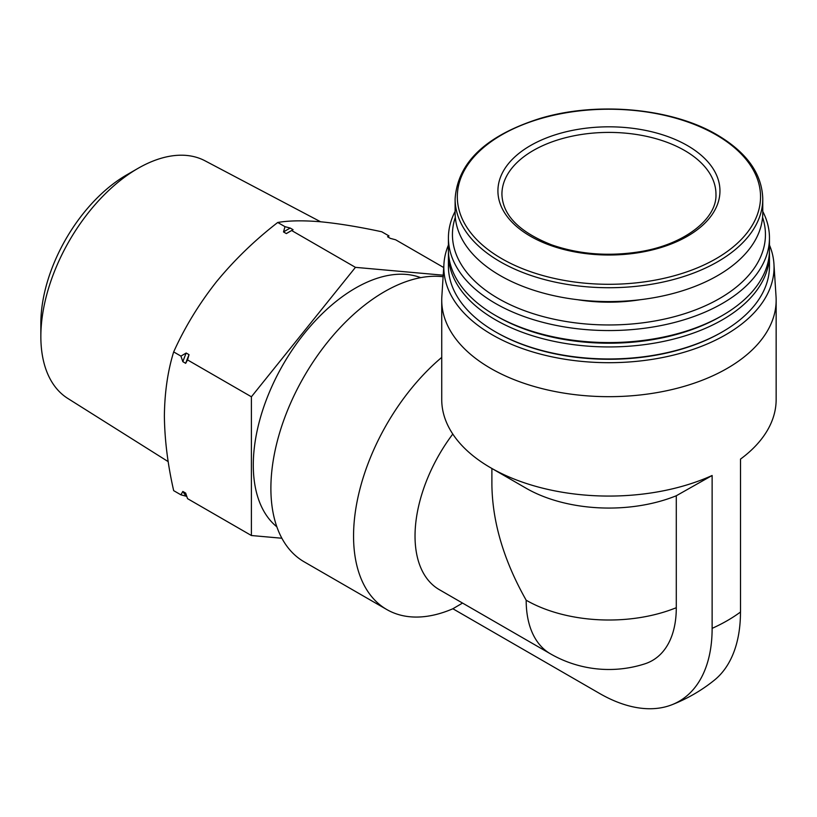 <?xml version="1.0" encoding="UTF-8"?>
<svg xmlns="http://www.w3.org/2000/svg" width="817" height="817" viewBox="0 0 817 817"><rect width="100%" height="100%" fill="white"/><g stroke="black" fill="none" stroke-linecap="round" stroke-linejoin="round"><path stroke-width="1.23" d="M491.895 468.478L491.895 484.859C492.416 522.237 503.844 560.687 526.179 600.219A117.045 67.576 -60 0 0 550.413 653.804A117.045 117.045 0 0 0 644.879 663.833A115.309 66.575 -120 0 0 676.292 607.705L676.292 495.756L712.128 475.494L712.128 628.396A159.264 91.953 -120 0 1 671.697 704.836A159.264 91.953 -120 0 1 599.484 693.398L452.873 608.757A160.52 92.678 -60 0 1 386.798 609.543L304.128 561.81A160.52 92.678 -60 0 1 270.887 488.331A160.52 92.678 -60 0 1 328.638 340.822A160.52 92.678 -60 0 1 443.12 276.728M386.798 609.543A160.52 92.678 -60 0 1 353.557 536.054A160.52 92.678 -60 0 1 441.731 357.386M676.292 495.756A117.045 67.576 180 0 1 526.179 488.27L490.7 467.794A167.209 96.539 180 0 1 441.731 399.533L441.731 300.135A167.209 96.539 180 0 1 441.844 296.561L443.948 263.84A165.105 95.323 180 0 1 448.421 245.059M712.128 475.494A167.209 96.539 180 0 1 490.7 467.794M769.461 245.059A165.105 95.323 180 0 1 773.934 263.84L776.038 296.561A167.209 96.539 180 0 1 776.15 300.135A167.209 96.539 180 0 1 608.941 396.674A167.209 96.539 180 0 1 441.731 300.135M712.128 628.396L712.097 628.375A167.209 96.539 0 0 0 727.171 620.706A167.209 96.539 0 0 0 740.508 612.015L740.508 459.103A167.209 96.539 180 0 0 776.15 399.533L776.15 300.135M452.873 608.757L462.545 603.069M671.697 704.836A160.52 160.52 0 0 0 714.262 680.255A159.264 91.953 -120 0 0 740.478 612.045M550.413 653.804L439.28 589.639A117.045 67.576 -60 0 1 452.792 434.052M276.851 526.812A144.466 83.405 -60 0 1 253.29 465.067A144.466 83.405 -60 0 1 312.033 324.369A144.466 83.405 -60 0 1 420.694 277.657M443.222 275.196L355.446 267.353L251.401 396.786L251.401 535.523L281.875 538.24M687.444 145.589A111.03 64.104 180 0 1 637.679 252.831A111.03 64.104 180 0 1 501.699 174.327A111.03 64.104 180 0 1 687.444 145.589M762.772 198.909L762.772 212.757A153.831 88.818 180 0 1 608.941 301.575A153.831 88.818 180 0 1 455.11 212.757L455.11 198.909A153.831 88.818 180 0 0 608.941 287.727A153.831 88.818 180 0 0 762.772 198.909C762.057 173.807 746.85 152.473 717.163 134.887C671.993 108.048 596.849 101.175 539.669 118.557C485.809 135.755 457.622 162.532 455.11 198.909M640.314 299.706A117.045 67.576 180 0 1 577.568 299.706M762.567 217.353A156.507 90.36 180 0 1 608.941 324.962A156.507 90.36 180 0 1 455.314 217.353M762.772 211.409A160.52 92.678 180 0 1 769.461 237.88A160.52 92.678 180 0 1 608.941 330.558A160.52 92.678 180 0 1 448.421 237.88A160.52 92.678 180 0 1 455.11 211.409M769.461 237.88L769.461 249.9A160.52 92.678 180 0 1 722.453 315.423A160.52 92.678 180 0 1 495.429 315.423A160.52 92.678 180 0 1 448.421 249.9L448.421 237.88M722.453 315.423L720.553 316.516A157.844 91.136 180 0 1 497.328 316.516L495.429 315.423M769.42 252.085A160.52 92.678 180 0 1 769.461 254.261A160.52 92.678 180 0 1 608.941 346.939A160.52 92.678 180 0 1 448.421 254.261A160.52 92.678 180 0 1 448.462 252.085M769.461 254.261L769.461 266.281A160.52 92.678 180 0 1 722.453 331.814A160.52 92.678 180 0 1 495.429 331.814A160.52 92.678 180 0 1 448.421 266.281L448.421 254.261M722.453 331.814L721.503 332.356A159.182 91.902 180 0 1 496.379 332.356L495.429 331.814M773.934 263.84A165.105 95.323 180 0 1 608.941 362.697A165.105 95.323 180 0 1 443.948 263.84M443.713 267.537L395.642 239.79L390.393 238.39L387.554 236.756L389.025 235.96L381.764 231.773C358.837 226.83 338.401 223.49 320.448 221.764C303.015 220.335 288.769 220.57 277.719 222.479L284.98 226.666L290.229 228.066L293.068 229.7L286.348 233.58L283.509 231.946L284.98 226.666M186.184 496.225L180.935 494.836L182.824 491.446A167.23 96.549 120 0 0 186.184 496.225L186.848 496.613M180.935 494.836L173.674 490.649C167.751 464.679 164.646 439.771 164.38 415.914C164.656 392.364 167.751 371.03 173.674 351.913C184.724 327.351 198.97 303.995 216.403 281.834C234.346 259.99 254.792 240.208 277.719 222.479M251.401 535.523L187.553 498.656L185.663 493.09L182.824 491.446M182.824 361.676L180.935 356.11L186.184 353.015A167.23 96.549 120 0 0 182.824 361.676L185.663 363.32L187.553 359.929L251.401 396.786M180.935 356.11L173.674 351.913M186.184 353.015L189.023 354.66L187.553 359.929M355.446 267.353L291.598 230.496M290.433 231.17A167.23 96.549 120 0 0 286.348 233.58M290.229 228.066A167.23 96.549 120 0 0 283.509 231.946M189.023 354.66A167.23 96.549 120 0 0 185.663 363.32M168.21 461.646L67.77 398.42A137.236 79.229 -60 0 1 40.85 336.502A137.236 79.229 -60 0 1 137.889 168.435A137.236 79.229 -60 0 1 204.975 160.786L320.601 221.775M40.85 336.502L40.85 323.399A121.192 69.966 -60 0 1 126.543 174.981L137.889 168.435M526.179 600.219A117.045 67.576 0 0 0 676.292 607.705M716.152 134.866A151.625 87.542 180 0 1 648.187 281.314A151.625 87.542 180 0 1 462.483 174.103A151.625 87.542 180 0 1 716.152 134.866M684.615 150.502A107.017 61.786 180 0 1 715.958 194.191C717.203 219.068 683.461 245.682 636.566 252.218C606.377 256.487 578.038 254.005 551.526 244.804C519.081 231.926 502.547 215.055 501.924 194.191A107.017 61.786 180 0 1 567.989 137.113A107.017 61.786 180 0 1 684.615 150.502"/></g></svg>
